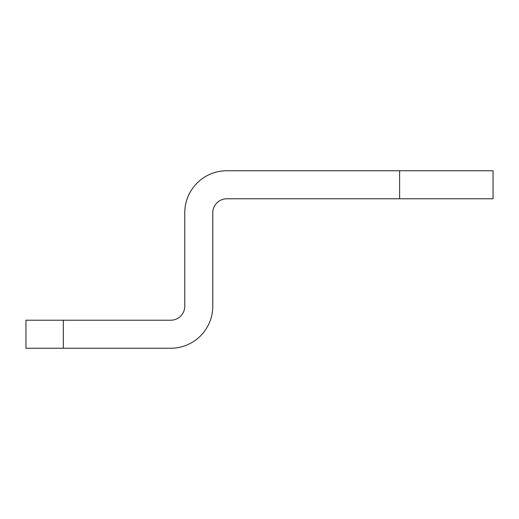 <?xml version="1.0" encoding="UTF-8"?>
<svg xmlns="http://www.w3.org/2000/svg" width="519" height="519" viewBox="0 0 519 519"><rect width="100%" height="100%" fill="white"/><g stroke="black" fill="none" stroke-linecap="round" stroke-linejoin="round"><path stroke-width="0.78" d="M212.79 212.79L212.79 306.21A42.039 42.039 0 0 1 170.751 348.249L25.95 348.249L25.95 320.223L170.751 320.223A14.013 14.013 0 0 0 184.764 306.21L184.764 212.79A42.039 42.039 0 0 1 226.803 170.751L493.05 170.751L493.05 198.777L226.803 198.777A14.013 14.013 0 0 0 212.79 212.79M493.05 198.777L493.05 170.751M63.318 320.223L63.318 348.249M399.63 198.777L399.63 170.751"/></g></svg>
